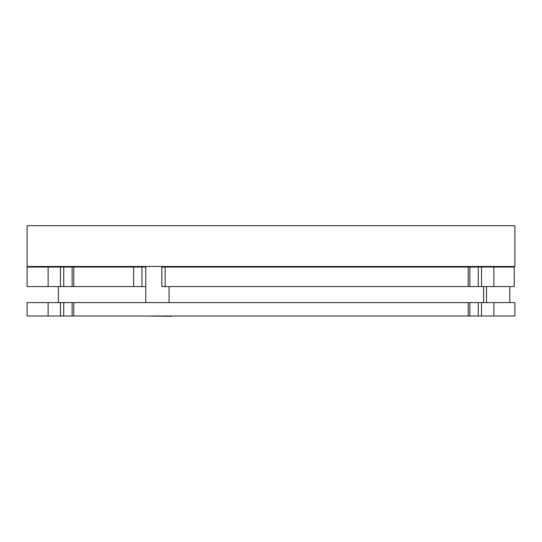 <?xml version="1.0" encoding="UTF-8"?>
<svg xmlns="http://www.w3.org/2000/svg" width="542" height="542" viewBox="0 0 542 542"><rect width="100%" height="100%" fill="white"/><g stroke="black" fill="none" stroke-linecap="round" stroke-linejoin="round"><path stroke-width="0.81" d="M215.669 266.488L215.669 267.07M326.331 266.488L326.331 267.07M171.983 316.284L142.864 315.993M512.718 315.993L483.593 315.993M60.467 302.599L60.467 315.993L27.1 315.993L27.1 302.599L73.787 302.599L73.787 315.993L72.113 315.993L72.113 302.599M485.903 315.993L481.533 315.993L481.533 302.599L493.884 302.599L493.884 315.993L485.903 315.993M73.787 315.993L481.533 315.993M468.213 315.993L468.213 302.599L481.533 302.599M60.467 315.993L72.113 315.993M468.213 302.599L73.787 302.599M509.805 302.599L509.805 286.582M509.805 267.07L509.805 266.488M486.506 302.599L486.506 286.582M486.506 267.07L486.506 266.488M483.593 302.599L483.593 286.582M58.407 302.599L58.407 286.582M133.63 286.582L133.63 267.07L141.957 267.07L141.957 286.582L72.113 286.582L72.113 267.07L73.787 267.07L73.787 286.582M60.467 267.07L60.467 286.582L27.1 286.582L27.1 267.07L72.113 267.07M485.903 286.582L481.533 286.582L481.533 267.07L493.884 267.07L493.884 286.582L485.903 286.582M468.213 286.582L468.213 267.07L165.154 267.07L165.154 286.582L481.533 286.582M468.213 267.07L481.533 267.07M60.467 286.582L72.113 286.582M514.9 266.488L27.1 266.488L27.1 225.716L514.9 225.716L514.9 266.488M133.63 267.07L73.787 267.07M493.884 286.582L514.236 286.582L514.236 267.07L493.884 267.07M141.957 267.07L145.771 267.07M165.154 286.582L161.855 286.582L161.855 267.07L165.154 267.07M141.957 286.582L145.771 286.582M493.884 302.599L514.9 302.599L514.9 315.993L493.884 315.993M48.116 315.993L48.116 302.599M478.254 302.599L478.254 315.993M48.116 286.582L48.116 267.07M478.254 267.07L478.254 286.582M63.746 267.07L63.746 286.582M63.746 302.599L63.746 315.993M169.07 267.07L169.07 266.488L169.07 267.07M145.771 302.599L145.771 266.488M514.236 286.582L514.236 267.07M469.887 286.582L469.887 267.07M469.887 315.993L469.887 302.599M169.07 302.599L169.07 286.582"/></g></svg>
